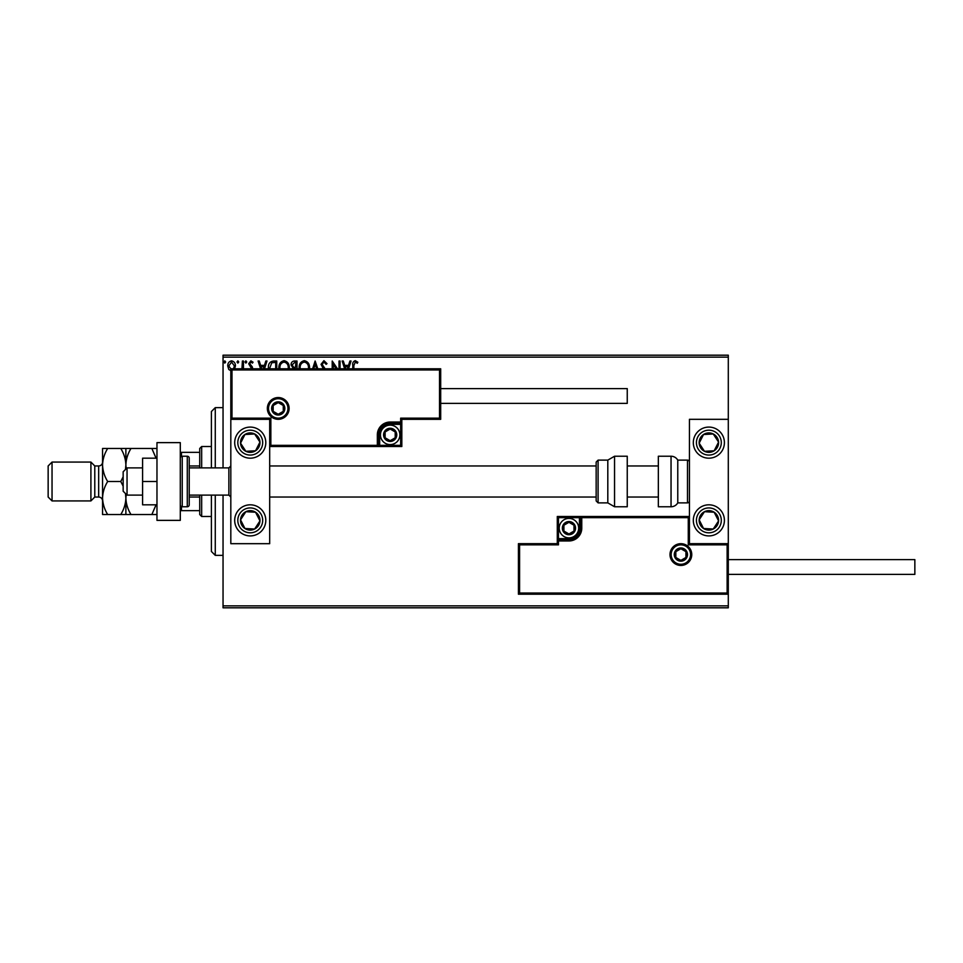 <?xml version="1.0" encoding="UTF-8"?>
<svg xmlns="http://www.w3.org/2000/svg" width="963" height="963" viewBox="0 0 963 963"><rect width="100%" height="100%" fill="white"/><g stroke="black" fill="none" stroke-linecap="round" stroke-linejoin="round"><path stroke-width="1.44" d="M231.589 371.128L228.773 369.491L227.75 365.964C227.725 363.135 229.001 361.438 231.589 360.848C234.178 361.438 235.454 363.135 235.429 365.964L234.406 369.491M241.942 368.793L242.399 361.017L243.446 361.017L243.446 368.793M251.632 368.793L248.683 363.713L250.886 360.848L253.04 362.184L252.438 363.111L251.006 362.064L249.73 363.665L252.354 366.987L252.679 368.793M268.436 368.793L268.388 367.649C268.232 363.725 269.965 361.51 273.6 361.017L276.754 361.017L276.754 368.793M292.74 368.793L293.209 368.36L291.055 364.881C291.079 362.63 292.138 361.342 294.269 361.017L296.989 361.017L296.989 368.793M312.638 368.793L315.13 361.017L317.79 368.793M316.646 368.793L315.214 364.303L313.769 368.793M339.024 368.793L339.024 361.017L340.059 361.017L340.059 368.793M336.063 368.793L333.258 364.471L333.258 368.793M332.211 368.793L332.211 361.017L337.495 368.793M352.795 368.793L352.795 365.434C352.374 362.967 353.204 361.378 355.287 360.668L357.851 362.232L357.321 363.28L355.299 362.064L353.842 365.567L353.842 368.793M223.043 357.129L223.043 355.191L728.293 355.191L728.293 357.129L223.043 357.129L223.043 467.898M223.043 495.102L223.043 605.871L728.293 605.871L728.293 607.809L223.043 607.809L223.043 605.871M728.293 357.129L728.293 419.314L689.436 419.314L689.436 543.686L728.293 543.686L728.293 419.314M727.125 593.039L728.293 594.207L518.419 594.207L518.419 543.686L519.587 544.853L519.587 593.039L727.125 593.039L727.125 544.853L728.293 543.686L728.293 605.871M344.646 368.793L342.154 361.017L343.297 361.017L344.694 365.374L348.51 365.374L349.918 361.017L351.05 361.017L348.558 368.793M323.363 368.793L321.052 364.351L323.929 360.668L326.987 363.641L326.132 364.327L324.001 362.064L322.099 364.363L325.747 369.72M299.12 368.793L299.084 367.83C299.012 363.942 300.757 361.558 304.296 360.668C307.847 361.522 309.592 363.882 309.544 367.758L309.496 368.793M278.897 368.793L278.849 367.83C278.788 363.942 280.522 361.558 284.073 360.668C287.612 361.522 289.369 363.882 289.309 367.758L289.261 368.793M260.588 368.793L258.096 361.017L259.24 361.017L260.636 365.374L264.452 365.374L265.848 361.017L266.992 361.017L264.5 368.793M246.757 361.98L245.89 363.111L245.023 361.98L245.89 360.848L246.757 361.98M238.74 361.98L237.873 363.111L236.994 361.98L237.873 360.848L238.74 361.98M225.655 361.98L224.788 363.111L223.922 361.98L224.788 360.848L225.655 361.98M347.426 368.793L348.064 366.771L345.139 366.771L345.789 368.793M308.437 368.793L308.497 367.77C308.545 364.664 307.161 362.774 304.332 362.064C301.467 362.762 300.059 364.688 300.131 367.83L300.179 368.793M295.412 367.469L295.942 362.413L294.75 362.413L292.102 364.881L293.751 367.312L295.412 367.469M288.214 368.793L288.274 367.77C288.322 364.664 286.926 362.774 284.097 362.064C281.232 362.762 279.836 364.688 279.896 367.83L279.956 368.793M275.707 368.793L275.707 362.413L271.783 362.762L269.496 368.793M263.368 368.793L264.006 366.771L261.081 366.771L261.731 368.793M233.528 368.793L234.382 365.952L231.589 362.064L228.797 365.952L231.589 369.912M250.248 427.091A15.54 15.54 0 0 1 265.8 442.631A15.54 15.54 0 0 1 250.248 458.183A15.54 15.54 0 0 1 234.707 442.631A15.54 15.54 0 0 1 250.248 427.091M250.248 535.909A15.54 15.54 0 0 0 265.8 520.369A15.54 15.54 0 0 0 250.248 504.817A15.54 15.54 0 0 0 234.707 520.369A15.54 15.54 0 0 0 263.26 528.868A15.54 15.54 0 0 0 258.758 507.357M269.688 419.314L269.688 543.686L230.819 543.686L230.819 419.314L269.688 419.314L270.844 418.147L270.844 445.351L269.688 446.519L379.675 446.519L379.675 445.351L400.656 445.351L400.656 424.37L390.171 424.37A10.497 10.497 0 0 0 379.675 434.867L379.675 445.351L378.507 445.351A1.168 1.168 0 0 1 377.34 446.519L377.34 434.867A12.82 12.82 0 0 1 390.171 422.035L400.656 422.035L400.656 418.147L439.525 418.147L439.525 369.961L440.693 368.793L440.693 419.314L401.824 419.314L401.824 422.035L400.656 422.035L400.656 423.202L390.171 423.202A11.664 11.664 0 0 0 378.507 434.867L378.507 445.351L270.844 445.351M708.864 535.909A15.54 15.54 0 0 1 693.312 520.369A15.54 15.54 0 0 1 708.864 504.817A15.54 15.54 0 0 1 724.405 520.369A15.54 15.54 0 0 1 708.864 535.909M708.864 427.091A15.54 15.54 0 0 0 693.312 442.631A15.54 15.54 0 0 0 708.864 458.183A15.54 15.54 0 0 0 724.405 442.631A15.54 15.54 0 0 0 695.19 435.24A15.54 15.54 0 0 0 695.852 451.141M127.044 495.102L123.156 491.214L123.156 471.786L127.044 467.898L127.044 495.102L142.596 495.102M189.23 495.102L228.869 495.102L228.869 467.898L230.819 465.96M671.163 554.568A9.714 9.714 0 0 0 680.877 564.282A9.714 9.714 0 0 0 690.591 554.568A9.714 9.714 0 0 0 680.877 544.853A9.714 9.714 0 0 0 671.163 554.568M518.419 543.686L557.288 543.686L557.288 540.965A1.168 1.168 0 0 1 558.456 539.798L568.952 539.798A11.664 11.664 0 0 0 580.605 528.133L580.605 517.649A1.168 1.168 0 0 1 581.772 516.481L579.437 516.481L579.437 517.649L558.456 517.649L558.456 538.63L568.952 538.63A10.497 10.497 0 0 0 579.437 528.133L579.437 517.649L581.772 517.649L581.772 528.133A12.82 12.82 0 0 1 568.952 540.965L558.456 540.965L558.456 544.853L519.587 544.853M557.288 540.965L558.456 540.965L558.456 539.798A1.168 1.168 0 0 0 557.288 540.965L557.288 516.481L579.437 516.481M581.772 516.481L689.436 516.481L688.268 517.649L581.772 517.649L581.772 516.481A1.168 1.168 0 0 0 580.605 517.649M519.587 593.039L518.419 594.207M557.288 543.686L558.456 544.853M727.125 544.853L688.268 544.853L689.436 543.686M557.288 516.481L558.456 517.649M287.949 408.432A9.714 9.714 0 0 0 278.235 398.718A9.714 9.714 0 0 0 268.521 408.432A9.714 9.714 0 0 0 278.235 418.147A9.714 9.714 0 0 0 287.949 408.432M439.525 369.961L231.987 369.961L231.987 418.147L230.819 419.314L230.819 368.793L440.693 368.793M401.824 424.37L400.656 424.37L400.656 423.202A1.168 1.168 0 0 0 401.824 422.035L401.824 446.519L379.675 446.519M440.693 419.314L439.525 418.147M401.824 419.314L400.656 418.147M231.987 369.961L230.819 368.793M401.824 446.519L400.656 445.351M395.998 434.867A5.826 5.826 0 0 0 385.116 431.942A5.826 5.826 0 0 0 390.171 440.693A5.826 5.826 0 0 0 395.998 434.867M395.215 434.867L395.215 431.942L390.171 429.029L385.116 431.942L385.116 437.78L390.171 440.693L395.215 437.78L395.215 434.867M380.445 434.867A9.714 9.714 0 0 1 390.171 425.14A9.714 9.714 0 0 1 399.886 434.867A9.714 9.714 0 0 1 390.171 444.581A9.714 9.714 0 0 1 380.445 434.867M385.116 431.942L385.116 437.78L390.171 440.693L395.215 437.78L395.215 431.942L390.171 429.029M574.779 528.133A5.826 5.826 0 0 0 563.897 525.22A5.826 5.826 0 0 0 568.952 533.971A5.826 5.826 0 0 0 574.779 528.133M573.996 528.133L573.996 525.22L568.952 522.307L563.897 525.22L563.897 531.058L568.952 533.971L573.996 531.058L573.996 528.133M559.226 528.133A9.714 9.714 0 0 1 568.952 518.419A9.714 9.714 0 0 1 578.667 528.133A9.714 9.714 0 0 1 568.952 537.86A9.714 9.714 0 0 1 559.226 528.133M563.897 525.22L563.897 531.058L568.952 533.971M573.996 531.058L573.996 525.22M686.715 554.568A5.826 5.826 0 0 0 675.833 551.655A5.826 5.826 0 0 0 680.877 560.394A5.826 5.826 0 0 0 686.715 554.568M685.933 554.568L685.933 551.655L680.877 548.741L675.833 551.655L675.833 557.481L680.877 560.394L685.933 557.481L685.933 554.568M675.833 551.655L675.833 557.481L680.877 560.394M685.933 557.481L685.933 551.655M284.061 408.432A5.826 5.826 0 0 0 273.179 405.519A5.826 5.826 0 0 0 278.235 414.259A5.826 5.826 0 0 0 284.061 408.432M283.278 408.432L283.278 405.519L278.235 402.606L273.179 405.519L273.179 411.345L278.235 414.259L283.278 411.345L283.278 408.432M273.179 405.519L273.179 411.345L278.235 414.259L283.278 411.345L283.278 405.519M242.11 515.049A9.714 9.714 0 0 0 254.641 529.036A9.714 9.714 0 0 0 255.568 512.232A9.714 9.714 0 0 0 242.11 515.049M243.206 515.759L240.545 519.827L244.939 528.494L254.641 529.036L259.95 520.899L255.568 512.232L245.866 511.69L243.206 515.759M241.749 533.382A15.54 15.54 0 0 1 250.248 504.817M240.545 519.827L244.939 528.494L254.641 529.036L259.95 520.899L255.568 512.232L245.866 511.69L240.545 519.827M700.727 515.049A9.714 9.714 0 0 0 713.246 529.036A9.714 9.714 0 0 0 714.173 512.232A9.714 9.714 0 0 0 700.727 515.049M701.822 515.759L699.162 519.827L703.544 528.494L713.246 529.036L718.567 520.899L714.173 512.232L704.471 511.69L701.822 515.759M699.162 519.827L703.544 528.494L713.246 529.036L718.567 520.899L714.173 512.232L704.471 511.69L699.162 519.827M717.002 437.322A9.714 9.714 0 0 0 699.162 443.173A9.714 9.714 0 0 0 714.173 450.768A9.714 9.714 0 0 0 717.002 437.322M715.906 438.033L713.246 433.964L703.544 434.506L699.162 443.173L704.471 451.31L714.173 450.768L718.567 442.101L715.906 438.033M713.246 433.964L703.544 434.506L699.162 443.173L704.471 451.31L714.173 450.768L718.567 442.101L713.246 433.964M258.385 437.322A9.714 9.714 0 0 0 240.545 443.173A9.714 9.714 0 0 0 255.568 450.768A9.714 9.714 0 0 0 258.385 437.322M257.29 438.033L254.641 433.964L244.939 434.506L240.545 443.173L245.866 451.31L255.568 450.768L259.95 442.101L257.29 438.033M263.26 434.132A15.54 15.54 0 0 1 258.758 455.643A15.54 15.54 0 0 1 237.235 451.141M254.641 433.964L244.939 434.506L240.545 443.173L245.866 451.31L255.568 450.768L259.95 442.101L254.641 433.964M671.042 506.767A7.776 7.776 0 0 0 677.771 502.879L677.771 460.121A7.776 7.776 0 0 0 671.042 456.233L658.343 456.233L658.343 506.767L671.042 506.767L671.042 456.233M677.771 502.879L687.486 502.879A1.938 1.938 0 0 0 689.436 500.929M687.486 502.879L687.486 460.121A1.938 1.938 0 0 1 689.436 462.071M687.486 460.121L677.771 460.121M614.55 506.767L627.25 506.767L627.25 456.233L614.55 456.233L614.55 506.767L607.809 502.879L607.809 460.121L598.095 460.121L598.095 502.879L596.157 500.929L596.157 462.071L598.095 460.121M269.688 497.04L596.157 497.04L596.157 465.96L269.688 465.96M728.293 559.623L914.85 559.623L914.85 574.393L728.293 574.393M440.693 388.607L627.25 388.607L627.25 403.377L440.693 403.377M156.969 481.5L142.596 481.5L142.596 504.817L156.969 504.817M142.596 481.5L142.596 458.183L156.969 458.183M156.969 520.369L156.969 442.631L180.298 442.631L180.298 520.369L156.969 520.369M182.236 456.233L182.236 506.767L187.291 506.767A1.938 1.938 0 0 0 189.23 504.817L189.23 458.183A1.938 1.938 0 0 0 187.291 456.233L182.236 456.233A1.938 1.938 0 0 0 180.298 458.183M182.236 506.767A1.938 1.938 0 0 1 180.298 504.817M215.267 495.102L215.267 555.35L211.391 551.462L211.391 495.102M211.391 467.898L211.391 411.538L215.267 407.65L215.267 467.898M201.664 495.102L201.664 516.481L199.726 514.531L199.726 495.102M199.726 467.898L199.726 448.469L201.664 446.519L201.664 467.898M201.664 516.481L211.391 516.481M201.664 446.519L211.391 446.519M199.726 510.655L180.298 510.655M199.726 497.04L189.23 497.04M199.726 465.96L189.23 465.96M180.298 452.345L181.453 452.345L181.453 456.402M199.726 452.345L181.453 452.345M181.453 506.598L181.453 510.655M94.783 497.04L94.783 465.96L90.907 462.071L90.907 500.929L94.783 497.04L98.671 497.04A3.888 3.888 0 0 1 102.56 500.929M52.038 500.929L48.15 497.04L48.15 465.96L52.038 462.071L52.038 500.929L90.907 500.929M94.783 465.96L98.671 465.96A3.888 3.888 0 0 0 102.56 462.071M52.038 462.071L90.907 462.071M125.876 514.531L125.876 498.015C125.684 503.818 123.986 509.331 120.772 514.531L130.992 514.531C127.802 509.391 126.093 503.89 125.876 498.015L126.165 494.224M130.992 514.531L156.969 514.531M156.054 504.817L151.865 514.531M126.165 468.776L125.876 464.985C126.081 459.182 127.778 453.669 130.992 448.469L151.865 448.469L156.054 458.183M130.992 448.469L120.772 448.469C123.962 453.609 125.672 459.11 125.876 464.985L125.876 448.469M156.969 448.469L151.865 448.469M125.479 493.538L125.876 498.015L125.876 493.935M125.876 469.065L125.876 464.985L125.479 469.463M123.156 476.829L120.772 481.5L123.156 486.171M107.675 448.469C104.461 453.669 102.752 459.182 102.56 464.985C102.776 470.847 104.473 476.36 107.675 481.5C104.461 486.712 102.752 492.213 102.56 498.015C102.776 503.89 104.473 509.391 107.675 514.531L102.56 514.531L102.56 448.469L120.772 448.469M107.675 481.5L120.772 481.5M107.675 514.531L120.772 514.531M691.759 554.568A10.882 10.882 0 0 1 680.877 565.45A10.882 10.882 0 0 1 669.995 554.568A10.882 10.882 0 0 1 680.877 543.686A10.882 10.882 0 0 1 691.759 554.568M688.268 544.853L688.268 517.649M568.952 538.63L568.952 540.965M558.456 539.798L558.456 538.63L557.288 538.63M579.437 528.133L581.772 528.133M267.353 408.432A10.882 10.882 0 0 1 278.235 397.55A10.882 10.882 0 0 1 289.117 408.432A10.882 10.882 0 0 1 278.235 419.314A10.882 10.882 0 0 1 267.353 408.432M231.987 418.147L270.844 418.147M390.171 424.37L390.171 422.035M379.675 434.867L377.34 434.867M396.768 434.867A6.609 6.609 0 0 0 390.171 428.258A6.609 6.609 0 0 0 383.563 434.867A6.609 6.609 0 0 0 390.171 441.463A6.609 6.609 0 0 0 396.768 434.867M575.549 528.133A6.609 6.609 0 0 0 568.952 521.537A6.609 6.609 0 0 0 562.344 528.133A6.609 6.609 0 0 0 568.952 534.742A6.609 6.609 0 0 0 575.549 528.133M687.486 554.568A6.609 6.609 0 0 0 680.877 547.959A6.609 6.609 0 0 0 674.269 554.568A6.609 6.609 0 0 0 680.877 561.176A6.609 6.609 0 0 0 687.486 554.568M284.843 408.432A6.609 6.609 0 0 0 278.235 401.824A6.609 6.609 0 0 0 271.626 408.432A6.609 6.609 0 0 0 278.235 415.041A6.609 6.609 0 0 0 284.843 408.432M239.835 513.568A12.435 12.435 0 0 0 243.446 530.782A12.435 12.435 0 0 0 260.66 527.17A12.435 12.435 0 0 0 257.049 509.957A12.435 12.435 0 0 0 239.835 513.568M698.452 513.568A12.435 12.435 0 0 0 702.063 530.782A12.435 12.435 0 0 0 719.277 527.17A12.435 12.435 0 0 0 715.665 509.957A12.435 12.435 0 0 0 698.452 513.568M719.277 435.83A12.435 12.435 0 0 0 702.063 432.218A12.435 12.435 0 0 0 698.452 449.432A12.435 12.435 0 0 0 715.665 453.043A12.435 12.435 0 0 0 719.277 435.83M260.66 435.83A12.435 12.435 0 0 0 243.446 432.218A12.435 12.435 0 0 0 239.835 449.432A12.435 12.435 0 0 0 257.049 453.043A12.435 12.435 0 0 0 260.66 435.83M187.291 506.767L187.291 456.233M98.671 497.04L98.671 465.96M228.869 495.102L230.819 497.04M658.343 497.04L627.25 497.04M658.343 465.96L627.25 465.96M127.044 467.898L142.596 467.898M189.23 467.898L228.869 467.898M598.095 502.879L607.809 502.879M614.55 456.233L607.809 460.121M215.267 407.65L223.043 407.65M215.267 555.35L223.043 555.35"/></g></svg>
